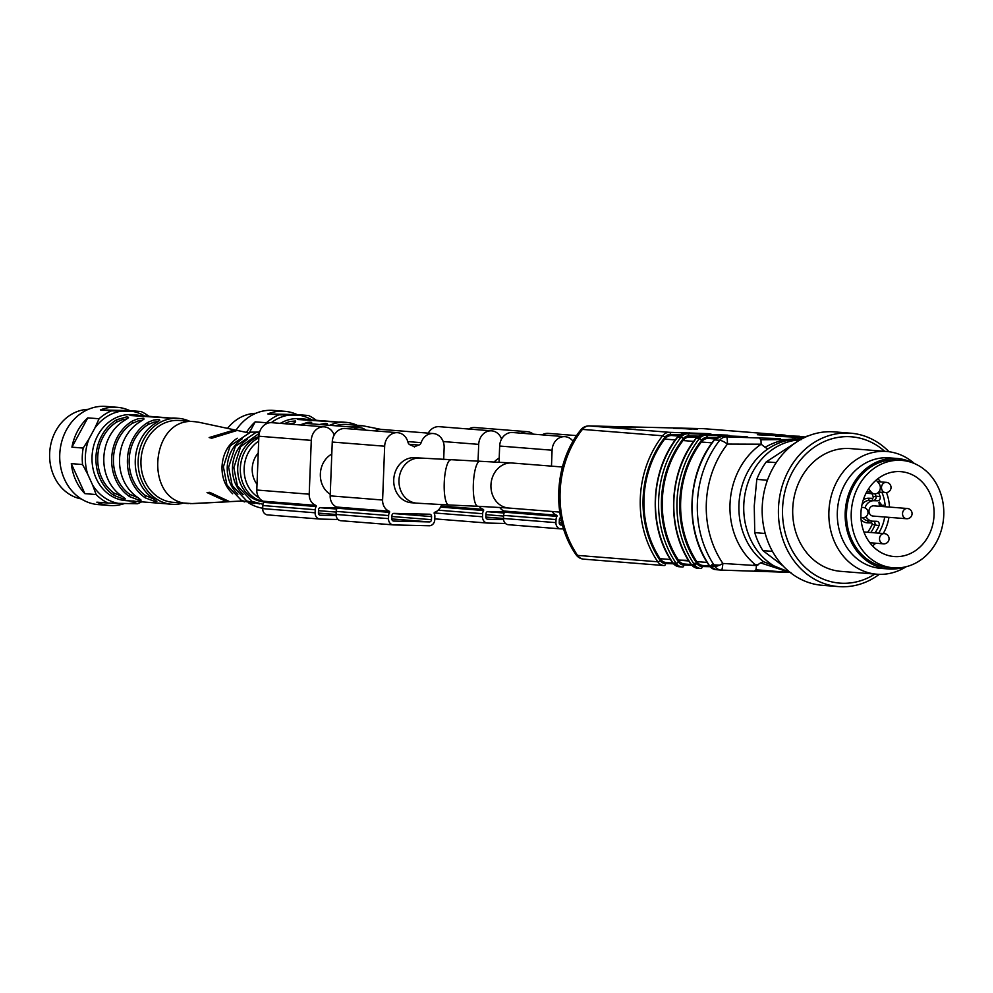 <?xml version="1.0" encoding="UTF-8"?>
<svg xmlns="http://www.w3.org/2000/svg" width="993" height="993" viewBox="0 0 993 993"><rect width="100%" height="100%" fill="white"/><g stroke="black" fill="none" stroke-linecap="round" stroke-linejoin="round"><path stroke-width="1.49" d="M611.862 426.891L635.681 427.635L611.862 426.891M673.539 428.355L697.359 429.113L673.539 428.355M795.194 438.98L792.116 438.906M780.324 438.608L759.173 437.975L760.961 439.775L800.867 439.427M790.155 572.452L763.53 561.69L760.588 562.894L789.758 572.415M763.53 561.69A66.692 57.271 -85.5 0 1 738.941 504.68A66.692 57.271 -85.5 0 1 767.862 448.948C777.904 442.257 788.206 439.092 798.782 439.415L800.457 439.489M760.961 439.775L761.135 444.194L727.459 444.07A92.337 79.291 94.5 0 0 722.867 563.441L756.48 565.6L755.971 569.808L787.523 572.278M760.588 562.894L756.48 565.6A71.819 61.678 -85.5 0 1 761.135 444.194L765.032 447.297C775.459 441.463 785.686 438.757 795.703 439.191L792.464 438.918M755.971 569.808L754.059 571.211L721.427 570.094A10.265 8.813 94.5 0 1 714.848 566.32A97.475 83.697 -85.5 0 1 719.689 440.309L714.488 439.899A97.475 83.697 94.5 0 0 709.647 565.911L714.848 566.32A10.265 3.587 145.8 0 0 722.867 563.441A10.265 1.254 92 0 1 721.452 570.106L788.752 572.328M767.862 448.948L765.032 447.297M800.805 439.465L798.211 439.415M588.799 425.947A10.265 5.25 91.4 0 1 589.122 425.935A10.265 10.265 0 0 0 580.793 429.87A10.265 3.202 38 0 1 582.407 429.398A97.475 83.697 94.5 0 0 577.566 555.397L657.763 561.777A97.475 83.697 -85.5 0 1 662.604 435.778L582.407 429.398A10.265 8.813 -85.5 0 1 589.271 425.935L669.456 432.315L709.499 433.693L684.661 433.519L727.844 435.157L706.147 435.232L746.177 436.61L726.541 436.858A10.265 1.254 92 0 1 727.459 444.07A10.265 3.202 -142 0 0 719.689 440.309A10.265 8.813 94.5 0 1 726.541 436.858L759.173 437.975M580.793 429.87C553.287 463.855 551.14 519.351 576.052 554.702A10.265 3.587 -34.2 0 0 577.566 555.397A10.265 8.813 -85.5 0 0 583.735 559.158L663.92 565.538A10.265 8.813 -85.5 0 1 657.763 561.777A2.048 0.72 145.8 0 0 660.208 560.573A8.205 7.05 94.5 0 0 665.471 563.59L673.378 563.776M757.622 565.216L753.799 564.843L758.255 564.781M719.627 565.178L711.782 564.769M685.096 564.049A10.265 8.813 -85.5 0 1 684.673 564.036A10.265 8.813 -85.5 0 1 678.418 560.139A94.397 81.054 -85.5 0 1 683.01 440.544A10.265 8.813 -85.5 0 1 689.974 436.957L697.16 437.131M716.896 437.603L707.115 437.367A8.205 7.05 94.5 0 0 701.629 440.135A95.415 81.935 94.5 0 0 696.9 563.49L693.437 563.316M666.75 562.597A10.265 8.813 -85.5 0 1 666.328 562.572A10.265 8.813 -85.5 0 1 660.072 558.687A94.397 81.054 -85.5 0 1 664.677 439.092A10.265 8.813 -85.5 0 1 671.628 435.505L678.815 435.679M703.441 565.514A10.265 8.813 -85.5 0 1 703.019 565.489A10.265 8.813 -85.5 0 1 696.763 561.604A94.397 81.054 -85.5 0 1 701.356 442.009A10.265 8.813 -85.5 0 1 708.319 438.422L715.506 438.596M677.238 560.027L688.472 560.375M691.327 428.926L676.941 428.144L691.327 429.15M613.302 426.717L631.337 427.611L613.289 426.99M878.42 492.379A35.909 30.833 -85.5 0 1 880.108 496.525L875.913 496.19A3.078 2.644 -85.5 0 1 873.331 500.46L877.527 500.795A3.078 2.644 94.5 0 0 880.108 496.525M877.527 500.795L873.79 500.708A10.265 8.813 94.5 0 0 865.04 507.919M865.97 516.67A10.265 8.813 94.5 0 0 872.586 521.176A10.265 8.813 94.5 0 0 873.008 521.201L876.745 521.288A3.078 2.644 94.5 0 1 878.991 525.669A35.909 30.833 -85.5 0 1 874.994 532.856M879.264 506.269L879.388 502.086L882.479 505.921L883.187 505.152L883.025 506.567M873.803 505.834A5.126 4.406 94.5 0 0 869.012 510.601A5.126 4.406 94.5 0 0 872.996 516.062L906.535 518.731A5.126 4.406 -85.5 0 1 903.692 517.167A5.126 4.406 -85.5 0 1 902.997 511.445A5.126 4.406 -85.5 0 1 907.354 508.503L873.803 505.834M889.02 451.728A76.945 66.072 94.5 0 0 850.653 433.184A76.945 66.072 94.5 0 0 814.074 442.53A76.945 66.072 94.5 0 0 779.642 526.476A76.945 66.072 94.5 0 0 838.452 586.59A76.945 66.072 94.5 0 0 879.277 574.339M850.653 433.184L834.405 431.881A76.945 66.072 94.5 0 0 797.826 441.24A76.945 66.072 94.5 0 0 763.394 525.185A76.945 66.072 94.5 0 0 822.204 585.299L838.452 586.59M807.967 436.026A71.819 61.678 94.5 0 0 806.961 436.163L803.871 437.851M797.528 441.413L766.298 461.844L776.253 462.639M766.298 461.844A71.819 61.678 94.5 0 0 756.803 479.383L754.258 505.896L754.754 532.645L765.218 533.477M767.428 480.227L756.803 479.383M754.754 532.645A71.819 61.678 94.5 0 0 762.885 550.606L783.117 565.998M772.467 551.363L762.885 550.606M884.701 451.319A73.395 63.031 94.5 0 0 816.531 445.72A73.395 63.031 94.5 0 0 789.671 545.467A73.395 63.031 94.5 0 0 874.932 574.053M914.429 463.545A61.554 52.865 94.5 0 0 886.65 451.48L850.492 448.6A61.554 52.865 94.5 0 0 821.223 456.085A61.554 52.865 94.5 0 0 793.668 523.237A61.554 52.865 94.5 0 0 840.723 571.335L876.893 574.215A61.554 52.865 94.5 0 0 906.224 566.693M886.65 451.48A61.554 52.865 94.5 0 0 857.381 458.952A61.554 52.865 94.5 0 0 829.838 526.116A61.554 52.865 94.5 0 0 876.893 574.215M912.356 462.713A55.409 47.577 94.5 0 0 897.175 458.493L889.306 457.86A55.409 47.577 94.5 0 0 862.967 464.6A55.409 47.577 94.5 0 0 838.179 525.036A55.409 47.577 94.5 0 0 880.53 568.319L888.387 568.952A55.409 47.577 94.5 0 0 904.04 567.177M897.175 458.493A55.409 47.577 94.5 0 0 870.824 465.221A55.409 47.577 94.5 0 0 846.036 525.669A55.409 47.577 94.5 0 0 888.387 568.952M893.228 567.785L888.512 567.413A53.87 46.249 -85.5 0 1 846.669 510.054A53.87 46.249 -85.5 0 1 897.051 460.02L901.768 460.404A53.87 46.249 -85.5 0 1 931.67 476.826A53.87 46.249 -85.5 0 1 938.968 536.878A53.87 46.249 -85.5 0 1 893.228 567.785A53.87 46.249 -85.5 0 1 851.386 510.427A53.87 46.249 -85.5 0 1 901.768 460.404M924.508 484.634A42.575 36.567 -85.5 0 1 930.28 532.099A42.575 36.567 -85.5 0 1 894.122 556.539A42.575 36.567 -85.5 0 1 861.043 511.196A42.575 36.567 -85.5 0 1 900.874 471.65A42.575 36.567 -85.5 0 1 924.508 484.634M876.223 480.078L878.966 483.479A6.157 5.288 -85.5 0 1 879.798 490.343A6.157 5.288 -85.5 0 1 874.572 493.869A6.157 5.288 -85.5 0 1 871.146 491.994L868.59 488.817M881.722 506.467L879.699 503.947L879.972 506.331M879.004 503.898L879.699 503.947M878.867 502.657L881.436 505.834L882.479 505.921M881.983 506.492L883.72 505.822M242.317 501.055A45.144 38.764 94.5 0 0 244.675 501.912M255.797 413.311A45.144 38.764 94.5 0 0 227.521 428.368M284.631 411.301A49.253 42.289 -85.5 0 1 297.217 414.615L267.787 413.92A49.253 42.289 -85.5 0 1 284.631 411.301L273.373 410.394A49.253 42.289 94.5 0 0 236.049 430.217M248.858 503.041A49.253 42.289 94.5 0 0 262.723 508.242M249.528 432.352L255.213 421.851A49.253 42.289 -85.5 0 0 246.487 432.414M265.963 423.974L266.472 422.757L255.213 421.851M266.472 422.757A49.253 42.289 -85.5 0 1 279.058 414.813L289.248 415.099A46.584 40.005 94.5 0 0 271.325 422.658M267.787 413.92L279.058 414.813M311.951 419.952A46.584 40.005 94.5 0 0 299.874 415.347L308.488 415.508L297.217 414.615M308.488 415.508A49.253 42.289 -85.5 0 1 316.271 420.3M299.874 415.347L289.248 415.099M294.139 423.03L288.566 424.011M299.948 424.917L307.942 422.286L311.157 422.236L311.678 422.646L310.61 423.788M284.221 423.676L289.683 421.516L295.43 420.982L295.666 421.888L292.091 424.296M305.521 420.126L305.559 419.183A43.096 37.002 94.5 0 0 303.808 418.996L299.874 418.686A43.096 37.002 94.5 0 0 280.299 423.366M319.473 424.483L325.617 423.378L327.392 423.812L326.325 425.029M305.559 419.183L309.754 419.778L309.729 420.461M303.808 418.996A43.096 37.002 94.5 0 0 298.508 419.009L298.483 419.567M297.416 419.48L337.819 422.137A43.096 37.002 94.5 0 1 343.119 422.124L345.998 422.348A43.096 37.002 -85.5 0 1 357.083 425.289M338.687 422.075L309.754 419.778M329.713 425.302A43.096 37.002 -85.5 0 1 345.998 422.348M443.685 459.548L444.144 447.632A13.852 11.891 94.5 0 0 433.345 433.544L380.927 429.373L362.656 425.736L346.88 424.483A41.036 35.239 94.5 0 0 335.411 425.761M362.656 425.736L351.1 427.002M573.073 441.302A13.852 11.891 94.5 0 0 565.079 436.684A13.852 11.891 94.5 0 0 552.083 450.214L551.475 466.139M552.046 511.469A11.544 9.918 94.5 0 0 556.601 515.206A0.77 0.658 -85.5 0 1 556.936 516.36A6.157 5.288 94.5 0 0 556.03 519.55L555.919 522.628A6.157 5.288 94.5 0 0 560.71 528.884A6.157 5.288 94.5 0 0 560.971 528.897L563.639 528.959M562.485 525.086L561.107 525.061A2.309 1.986 -85.5 0 1 559.22 522.703L559.332 519.624A2.309 1.986 -85.5 0 1 560.685 517.502M576.623 435.617L548.347 433.37A13.852 11.891 94.5 0 0 542.079 434.86M565.079 436.684L512.661 432.514A13.852 11.891 94.5 0 0 499.665 446.043L499.045 462.142M499.702 507.411A11.544 9.918 94.5 0 0 504.196 511.047A0.77 0.658 -85.5 0 1 504.518 512.189A6.157 5.288 94.5 0 0 503.612 515.379L503.501 518.458A6.157 5.288 94.5 0 0 508.304 524.714A6.157 5.288 94.5 0 0 508.553 524.726L560.462 528.859M494.291 461.882A22.566 19.388 -85.5 0 1 499.206 458.046M533.328 434.164A13.852 11.891 94.5 0 0 527.382 431.694A13.852 11.891 94.5 0 0 521.114 433.184M501.589 439.043A13.852 11.891 94.5 0 0 491.696 430.85A13.852 11.891 94.5 0 0 478.7 444.368L478.055 461.1M479.172 506.343A11.544 9.918 94.5 0 0 483.231 509.372A0.77 0.658 -85.5 0 1 483.554 510.526A6.157 5.288 94.5 0 0 482.648 513.716L482.536 516.782A6.157 5.288 94.5 0 0 487.327 523.05A6.157 5.288 94.5 0 0 487.588 523.063L505.499 523.485M503.55 519.6L487.737 519.215A2.309 1.986 -85.5 0 1 485.838 516.869L485.962 513.791A2.309 1.986 -85.5 0 1 488.022 511.532L504.618 511.929M527.382 431.694L474.964 427.536A13.852 11.891 94.5 0 0 468.696 429.026M491.696 430.85L439.278 426.68A13.852 11.891 94.5 0 0 428.244 433.134M434.797 518.867A6.157 5.288 94.5 0 0 434.922 518.88A6.157 5.288 94.5 0 0 435.17 518.892L487.079 523.026M88.377 409.327A45.144 38.764 94.5 0 0 49.65 453.491A45.144 38.764 94.5 0 0 81.252 498.933M117.224 407.304A49.253 42.289 -85.5 0 1 129.81 410.63L100.367 409.923A49.253 42.289 -85.5 0 1 117.224 407.304L105.953 406.41A49.253 42.289 94.5 0 0 59.89 452.15A49.253 42.289 94.5 0 0 98.146 504.593L109.416 505.487A49.253 42.289 -85.5 0 1 96.83 502.173L108.1 503.066A49.253 42.289 -85.5 0 1 96.147 494.539L92.597 485.006A46.584 40.005 94.5 0 0 118.291 503.352L108.1 503.066M84.877 493.645L71.297 463.632A49.253 42.289 -85.5 0 0 84.877 493.645L96.147 494.539M71.93 447.173L87.794 417.867A49.253 42.289 -85.5 0 0 71.93 447.173L83.201 448.066L89.06 438.757A46.584 40.005 94.5 0 0 87.694 474.182L92.597 485.006M124.584 503.501A49.253 42.289 -85.5 0 1 109.416 505.487M142.073 501.602A49.253 42.289 -85.5 0 1 137.53 503.761L128.916 503.6A46.584 40.005 94.5 0 0 137.754 501.254M87.694 474.182L82.568 464.538L71.297 463.632M82.568 464.538A49.253 42.289 -85.5 0 1 83.201 448.066M99.064 418.761A49.253 42.289 -85.5 0 1 111.638 410.817L121.829 411.102A46.584 40.005 94.5 0 0 94.782 428.194L99.064 418.761L87.794 417.867M100.367 409.923L111.638 410.817M144.531 415.955A46.584 40.005 94.5 0 0 132.454 411.363L141.08 411.524L129.81 410.63M141.08 411.524A49.253 42.289 -85.5 0 1 148.851 416.303M94.782 428.194L89.06 438.757M132.454 411.363L121.829 411.102M118.291 503.352L128.916 503.6M142.446 420.3L138.226 420.895L132.441 423.291A41.036 35.239 94.5 0 0 129.711 494.291L138.499 497.952M126.719 419.046L122.499 419.642L116.715 422.037A41.036 35.239 94.5 0 0 113.984 493.049L122.784 496.711M158.172 421.541L153.952 422.149L148.156 424.532L148.255 422.186L153.716 420.027L159.463 419.493L159.699 420.399L156.112 422.807A43.096 37.002 94.5 0 0 135.271 460.206A43.096 37.002 94.5 0 0 153.207 498.523L156.857 501.391L155.032 501.527L145.338 497.89L145.437 495.544L154.225 499.206M145.437 495.544A41.036 35.239 -85.5 0 1 148.156 424.532M133.993 500.956A43.096 37.002 -85.5 0 1 129.562 500.919A43.096 37.002 -85.5 0 1 127.799 500.733L167.109 503.848A43.096 37.002 -85.5 0 0 168.872 504.047L171.752 504.27A43.096 37.002 -85.5 0 1 138.164 460.429A43.096 37.002 -85.5 0 1 178.579 418.363A43.096 37.002 -85.5 0 1 189.663 421.293M127.812 500.472L126.744 500.385M129.624 496.649L139.305 500.273L141.13 500.137L137.481 497.27A43.096 37.002 -85.5 0 1 119.545 458.952A43.096 37.002 -85.5 0 1 140.385 421.566L143.973 419.145L143.737 418.239L137.99 418.773L132.528 420.933A43.096 37.002 -85.5 0 0 111.688 458.332A43.096 37.002 -85.5 0 0 129.624 496.649L129.711 494.291M121.754 496.016L125.403 498.896L123.579 499.02L113.897 495.395A43.096 37.002 -85.5 0 1 95.961 457.078A43.096 37.002 -85.5 0 1 116.802 419.691L126.756 416.886L128.531 417.321L128.246 417.892L124.671 420.312A43.096 37.002 -85.5 0 0 103.831 457.699A43.096 37.002 -85.5 0 0 121.754 496.016M138.101 416.141L138.139 415.198A43.096 37.002 94.5 0 0 136.389 415L132.454 414.689A43.096 37.002 94.5 0 0 92.039 456.768A43.096 37.002 94.5 0 0 125.627 500.609L129.562 500.919M148.255 422.186A43.096 37.002 94.5 0 0 127.414 459.573A43.096 37.002 94.5 0 0 145.338 497.89M138.139 415.198L142.347 415.782L142.322 416.477M136.389 415A43.096 37.002 94.5 0 0 131.088 415.024L131.076 415.583M130.009 415.496L170.399 418.152A43.096 37.002 94.5 0 1 175.699 418.127L178.579 418.363M171.268 418.09L142.347 415.782M183.159 503.116A43.096 37.002 -85.5 0 1 173.514 504.357A43.096 37.002 -85.5 0 1 171.752 504.27M195.187 421.74L179.472 420.486A41.036 35.239 94.5 0 0 141.08 458.605A41.036 35.239 94.5 0 0 172.956 502.309L192.605 503.612M247.965 432.725L237.228 430.441L211.757 438.223L209.151 437.553L234.658 429.895L235.937 430.192M242.54 501.043L229.606 501.639L209.684 492.317L207.041 492.565L226.975 501.775L230.277 501.651M199.072 422.298L195.249 421.74C150.03 415.583 143.141 502.421 188.67 503.563M237.228 438.223C227.856 444.641 222.78 454.111 221.998 466.636C221.787 477.745 225.349 486.793 232.672 493.769M242.304 438.769A33.352 28.636 94.5 0 0 227.248 467.045A33.352 28.636 94.5 0 0 237.898 494.179M247.542 439.191A33.352 28.636 94.5 0 0 232.486 467.467A33.352 28.636 94.5 0 0 243.136 494.588M258.863 436.622A33.352 28.636 94.5 0 0 237.724 467.877A33.352 28.636 94.5 0 0 263.716 501.813L263.828 501.813M258.813 437.925A33.352 28.636 94.5 0 0 240.343 468.088A33.352 28.636 94.5 0 0 263.803 501.676M258.676 441.153A31.975 27.456 94.5 0 0 244.154 468.324A31.975 27.456 94.5 0 0 258.999 497.716M257.026 484.274A22.566 19.388 -85.5 0 1 258.23 453.031M420.151 458.158A22.566 19.388 -85.5 0 0 399.049 479.123A22.566 19.388 -85.5 0 0 416.576 503.153L411.338 502.731A22.566 19.388 -85.5 0 1 393.737 479.768A22.566 19.388 -85.5 0 1 414.913 457.736L512.127 463.011L562.423 467.008M433.345 433.544A13.852 11.891 94.5 0 0 421.144 442.655A3.848 3.302 -85.5 0 1 418.823 445.063A28.474 24.453 94.5 0 0 414.404 446.924A28.474 24.453 94.5 0 0 410.134 444.864A3.848 3.302 -85.5 0 1 407.999 442.344A13.852 11.891 94.5 0 0 397.659 432.687A13.852 11.891 94.5 0 0 384.663 446.217L382.603 500.025A11.544 9.918 94.5 0 0 389.194 511.221A0.77 0.658 -85.5 0 1 389.517 512.363A6.157 5.288 94.5 0 0 388.623 515.553L388.499 518.631A6.157 5.288 94.5 0 0 393.302 524.9A6.157 5.288 94.5 0 0 393.551 524.912L429.237 525.756A6.157 5.288 94.5 0 0 434.76 519.736L434.872 516.658A6.157 5.288 94.5 0 0 434.226 513.431A0.77 0.658 -85.5 0 1 434.636 512.301A11.544 9.918 94.5 0 0 441.562 504.643M431.57 516.583L431.459 519.662A2.309 1.986 -85.5 0 1 429.386 521.921L393.7 521.064A2.309 1.986 -85.5 0 1 391.801 518.706L391.925 515.64A2.309 1.986 -85.5 0 1 393.998 513.381L429.684 514.225A2.309 1.986 -85.5 0 1 431.57 516.583L393.228 513.53M380.927 429.373A13.852 11.891 94.5 0 0 374.659 430.863M397.659 432.687L345.241 428.529A13.852 11.891 94.5 0 0 332.258 442.046L330.185 495.855A11.544 9.918 94.5 0 0 336.776 507.051A0.77 0.658 -85.5 0 1 337.099 508.193A6.157 5.288 94.5 0 0 336.205 511.395L336.081 514.461A6.157 5.288 94.5 0 0 340.884 520.729A6.157 5.288 94.5 0 0 341.133 520.742L393.042 524.863M330.247 494.328A22.566 19.388 -85.5 0 1 320.354 473.934A22.566 19.388 -85.5 0 1 331.786 454.062M334.182 435.046A13.852 11.891 94.5 0 0 324.277 426.853L271.871 422.695A13.852 11.891 94.5 0 0 258.875 436.212L256.802 490.021A11.544 9.918 94.5 0 0 263.393 501.217A0.77 0.658 -85.5 0 1 263.728 502.359A6.157 5.288 94.5 0 0 262.822 505.549L262.711 508.627A6.157 5.288 94.5 0 0 267.502 514.895A6.157 5.288 94.5 0 0 267.75 514.908L319.672 519.029M365.921 430.168A13.852 11.891 94.5 0 0 359.962 427.71L307.557 423.539A13.852 11.891 94.5 0 0 301.289 425.029M336.13 515.603L320.317 515.23A2.309 1.986 -85.5 0 1 318.418 512.872L318.542 509.806A2.309 1.986 -85.5 0 1 320.615 507.547L337.198 507.932M324.277 426.853A13.852 11.891 94.5 0 0 311.281 440.383L309.22 494.191A11.544 9.918 94.5 0 0 315.811 505.387A0.77 0.658 -85.5 0 1 316.134 506.529A6.157 5.288 94.5 0 0 315.24 509.719L315.116 512.798A6.157 5.288 94.5 0 0 319.92 519.054A6.157 5.288 94.5 0 0 320.168 519.078L338.079 519.5M359.962 427.71A13.852 11.891 94.5 0 0 353.694 429.199M797.553 437.243A2.048 1.055 -88.6 0 0 797.528 437.23L777.184 436.324L798.869 436.25L758.838 434.872L783.663 435.033L703.478 428.666L589.271 425.935A10.265 5.25 91.4 0 0 589.122 425.935L703.329 428.653A10.265 5.25 91.4 0 1 703.478 428.666A10.265 8.813 -85.5 0 1 703.9 428.678A10.265 8.813 -85.5 0 1 704.31 428.728M794.015 437.64L803.114 438.236L800.706 437.491L804.38 437.578M729.334 435.493L722.631 435.455A2.048 1.055 -88.6 0 0 722.631 435.455L702.982 434.984A2.048 1.055 -88.6 0 0 702.982 434.984A10.265 8.813 94.5 0 0 696.155 438.447A2.048 0.645 -142 0 0 695.82 438.534C668.177 472.594 666.005 528.984 691.004 564.309A2.048 0.72 145.8 0 0 691.314 564.446A10.265 8.813 94.5 0 0 697.471 568.207L701.058 568.48A2.048 1.055 91.4 0 1 701.033 568.48A10.265 8.813 -85.5 0 1 700.611 568.455A10.265 8.813 -85.5 0 1 694.455 564.694A97.475 83.697 -85.5 0 1 699.295 438.695L696.155 438.447A97.475 83.697 94.5 0 0 691.314 564.446L694.455 564.694A2.048 0.72 145.8 0 0 696.9 563.49A8.205 7.05 94.5 0 0 702.163 566.506A2.048 1.055 91.4 0 1 701.058 568.48L701.095 568.48M698.551 436.138L688.77 435.902A8.205 7.05 94.5 0 0 683.296 438.67A95.415 81.935 94.5 0 0 678.554 562.026A8.205 7.05 94.5 0 0 683.817 565.054A2.048 1.055 91.4 0 1 682.712 567.015L682.75 567.015M664.367 565.563L664.404 565.563A2.048 1.055 91.4 0 1 664.342 565.563A10.265 8.813 -85.5 0 1 663.92 565.538L664.367 565.563A2.048 1.055 91.4 0 0 665.471 563.59M701.629 440.135A2.048 0.645 -142 0 0 699.295 438.695A10.265 8.813 -85.5 0 1 706.147 435.232A2.048 1.055 -88.6 0 1 707.115 437.367M690.991 563.974A2.048 0.72 145.8 0 0 691.004 564.309L697.471 568.207A10.265 8.813 94.5 0 0 697.893 568.219M664.95 437.218A2.048 0.645 -142 0 0 662.604 435.778A10.265 8.813 -85.5 0 1 669.456 432.315A2.048 1.055 -88.6 0 1 670.436 434.45A8.205 7.05 94.5 0 0 664.95 437.218A95.415 81.935 94.5 0 0 660.208 560.573M584.145 559.183A10.265 8.813 -85.5 0 1 583.735 559.158A10.265 10.265 0 0 1 576.052 554.702M683.296 438.67A2.048 0.645 -142 0 0 680.95 437.23L677.809 436.982A97.475 83.697 94.5 0 0 672.969 562.994L676.109 563.242A97.475 83.697 -85.5 0 1 680.95 437.23A10.265 8.813 -85.5 0 1 687.801 433.78A2.048 1.055 -88.6 0 1 688.77 435.902M704.322 433.991A2.048 1.055 -88.6 0 0 704.285 433.991L684.636 433.519A2.048 1.055 -88.6 0 1 684.661 433.519A10.265 8.813 94.5 0 0 677.809 436.982A2.048 0.645 -142 0 0 677.474 437.081C649.832 471.129 647.659 527.519 672.658 562.845A2.048 0.72 145.8 0 1 672.646 562.51M678.554 562.026A2.048 0.72 145.8 0 1 676.109 563.242A10.265 8.813 -85.5 0 0 682.265 566.991L682.712 567.015A2.048 1.055 91.4 0 1 682.688 567.015A10.265 8.813 -85.5 0 1 682.265 566.991L679.125 566.742L672.658 562.845A2.048 0.72 145.8 0 0 672.969 562.994A10.265 8.813 94.5 0 0 679.125 566.742A10.265 8.813 94.5 0 0 679.547 566.767M799.7 436.312A10.265 8.813 94.5 0 0 799.291 436.275A10.265 8.813 94.5 0 0 798.869 436.25A2.048 1.055 91.4 0 1 798.869 436.25L779.182 435.778A2.048 1.055 -88.6 0 0 779.182 435.778A2.048 1.055 -88.6 0 0 779.157 435.778M802.816 437.367A2.048 1.055 91.4 0 0 802.009 436.498A10.265 8.813 -85.5 0 1 802.431 436.523A10.265 8.813 -85.5 0 1 805.05 437.205M789.621 572.018A66.692 57.271 -85.5 0 1 743.782 505.065A66.692 57.271 -85.5 0 1 800.122 439.849M741.001 436.908A2.048 1.055 -88.6 0 0 740.977 436.908L721.315 436.436A2.048 1.055 -88.6 0 1 721.352 436.448A10.265 8.813 94.5 0 0 714.488 439.899A2.048 0.645 -142 0 0 714.166 439.998A2.048 0.645 -142 0 0 714.153 440.333M703.181 428.653A10.265 5.25 91.4 0 1 703.329 428.653A10.265 10.265 0 0 1 703.9 428.678L784.085 435.058A10.265 8.813 -85.5 0 1 787.139 435.964M721.315 436.436L714.166 439.998C686.523 474.046 684.351 530.436 709.35 565.762A2.048 0.72 145.8 0 0 709.647 565.911A10.265 8.813 94.5 0 0 715.816 569.659A10.265 8.813 94.5 0 0 716.238 569.684M784.47 435.902A2.048 1.055 91.4 0 0 783.663 435.033A10.265 8.813 -85.5 0 1 784.085 435.058L787.238 435.964M683.817 565.054L691.724 565.24M696.751 437.503L689.974 436.957M693.673 441.401L683.01 440.544M688.844 560.971L678.418 560.139M680.205 434.686L670.436 434.45M678.405 436.039L671.628 435.505M675.327 439.936L664.677 439.092M670.498 559.506L660.072 558.687M702.163 566.506L710.069 566.693M715.097 438.956L708.319 438.422M712.018 442.853L701.356 442.009M707.19 562.435L696.763 561.604M798.806 436.25A2.048 1.055 91.4 0 1 798.844 436.25L805.075 437.193M800.706 437.491A2.048 1.055 91.4 0 1 801.425 438.149M689.117 432.787A2.048 1.055 91.4 0 1 689.912 433.656M704.285 433.991A2.048 1.055 -88.6 0 0 704.26 433.991L710.988 434.04M707.463 434.239A2.048 1.055 91.4 0 1 708.257 435.108M702.982 434.984L695.82 438.534A2.048 0.645 -142 0 0 695.808 438.869M725.809 435.704A2.048 1.055 91.4 0 1 726.603 436.572M740.977 436.908A2.048 1.055 -88.6 0 0 740.952 436.908L747.679 436.957M721.477 570.106A10.265 10.265 0 0 1 721.005 570.081L715.816 569.659L709.35 565.762A2.048 0.72 145.8 0 1 709.337 565.427M878.656 533.154A39.497 33.923 94.5 0 0 884.713 516.993M885.247 506.753A39.497 33.923 94.5 0 0 881.908 492.305M867.584 532.273A33.861 29.07 94.5 0 0 872.177 524.378A1.03 0.881 94.5 0 0 871.42 522.926L867.683 522.839A12.313 10.575 -85.5 0 1 861.13 519.922M863.351 499.715A12.313 10.575 -85.5 0 1 868.627 498.238L872.363 498.325A1.03 0.881 94.5 0 0 873.232 496.897A33.861 29.07 94.5 0 0 871.941 493.658M877.886 478.725A42.575 36.567 -85.5 0 1 879.959 481.096A42.575 36.567 -85.5 0 1 880.592 481.903M886.476 492.565A42.575 36.567 -85.5 0 1 889.492 507.088M888.934 517.328A42.575 36.567 -85.5 0 1 883.274 533.514M875.714 543.208A42.575 36.567 -85.5 0 1 872.549 545.914M866.877 491.659L871.146 491.994M875.044 493.881A35.909 30.833 -85.5 0 1 875.913 496.19L873.232 496.897M872.363 498.325A2.048 1.055 91.4 0 0 873.331 500.46L869.595 500.373L873.79 500.708M868.627 498.238A2.048 1.055 91.4 0 0 869.595 500.373A10.265 8.813 94.5 0 0 861.936 505.027M862.681 517.701A10.265 8.813 94.5 0 0 868.391 520.841A10.265 8.813 94.5 0 0 868.813 520.866M873.555 521.213A3.078 2.644 -85.5 0 1 874.796 525.334A35.909 30.833 -85.5 0 1 870.799 532.533M872.177 524.378L878.991 525.669M868.701 520.866A2.048 1.055 -88.6 0 0 867.683 522.839M872.065 521.139A2.048 1.055 -88.6 0 0 871.42 522.926M869.843 542.749L883.522 543.829A5.126 4.406 -85.5 0 1 880.679 542.265A5.126 4.406 -85.5 0 1 879.984 536.543A5.126 4.406 -85.5 0 1 884.341 533.601L863.922 531.975M878.743 492.044L885.495 492.59A5.126 4.406 -85.5 0 1 882.64 491.026A5.126 4.406 -85.5 0 1 881.958 485.304A5.126 4.406 -85.5 0 1 886.302 482.362L877.502 481.655M861.44 507.771A5.126 4.406 -85.5 0 1 863.289 507.46L861.514 507.311M860.956 517.564L862.483 517.688A5.126 4.406 -85.5 0 1 860.931 517.216M561.368 520.667L559.307 520.506M561.964 523.137L559.22 522.914M552.083 450.214L499.665 446.043M556.601 515.206L504.196 511.047M556.936 516.36L504.518 512.189M556.03 519.55L503.612 515.379M555.919 522.628L485.838 517.08M503.588 516.075L485.925 514.659M504.109 513.033L487.265 511.693M478.7 444.368L443.176 441.55M483.231 509.372L441.078 506.02M483.554 510.526L440.569 507.1M482.648 513.716L438.211 510.179M482.536 516.782L434.152 512.934M132.441 423.291L132.528 420.933M113.897 495.395L113.984 493.049M116.715 422.037L116.802 419.691M229.606 501.639L242.404 500.981M190.358 503.65L226.975 501.775M478.043 506.281A22.566 5.536 -87.4 0 1 477.894 506.281L508.553 508.019A22.566 19.388 -85.5 0 1 491.014 483.976A22.566 19.388 -85.5 0 1 512.127 463.011M448.935 504.978A22.566 5.536 -87.4 0 1 448.799 504.978L477.894 506.281A22.566 5.536 -87.4 0 1 473.376 483.492A22.566 5.536 -87.4 0 1 479.917 461.186M416.576 503.153L448.799 504.978A22.566 5.536 -87.4 0 1 444.268 482.188A22.566 5.536 -87.4 0 1 450.81 459.883M431.459 519.662L391.887 516.509M429.386 521.921L391.801 518.929M421.144 442.655L407.788 441.587M418.823 445.063L409.178 444.305M384.663 446.217L332.258 442.046M382.603 500.025L330.185 495.855M389.194 511.221L336.776 507.051M389.517 512.363L337.099 508.193M388.623 515.553L336.205 511.395M388.499 518.631L336.081 514.461M336.701 509.037L319.858 507.696M336.081 514.498L318.418 513.096M336.18 512.078L318.505 510.675M315.116 512.798L262.711 508.627M315.24 509.719L262.822 505.549M316.134 506.529L263.728 502.359M315.811 505.387L263.393 501.217M309.22 494.191L256.802 490.021M311.281 440.383L258.875 436.212M788.032 572.204L790.925 572.527M801.5 439.564L797.838 439.415M684.673 564.036L691.178 564.545M666.328 562.572L672.832 563.093M703.019 565.489L709.523 566.01M779.182 435.778L757.336 434.723M797.528 437.23L775.682 436.188M684.636 433.519L677.474 437.081M866.057 493.198L874.572 493.869M868.391 520.841L872.586 521.176M883.522 543.829A5.126 5.126 0 0 0 889.045 539.125A5.126 5.126 0 0 0 884.341 533.601M862.483 517.688A5.126 5.126 0 0 0 868.006 512.971A5.126 5.126 0 0 0 863.289 507.46M885.495 492.59A5.126 5.126 0 0 0 891.019 487.873A5.126 5.126 0 0 0 886.302 482.362M906.535 518.731A5.126 5.126 0 0 0 912.058 514.026A5.126 5.126 0 0 0 907.354 508.503M560.71 528.884L508.304 524.714M487.327 523.05L434.922 518.88M192.617 503.612L228.961 501.75M199.059 422.298L234.658 429.895M259.583 432.092L250.571 432.154L230.177 445.845L223.375 466.847L226.938 485.056L241.522 500.559L254.357 503.513M259.545 432.178L255.809 432.563L235.415 446.267L228.613 467.269L232.176 485.478L246.773 500.981L259.595 503.923M259.235 433.358L240.654 446.676L233.851 467.678L237.414 485.9L252.011 501.391L262.984 504.307M508.553 508.019L559.754 512.09M393.302 524.9L340.884 520.729M319.92 519.054L267.502 514.895"/></g></svg>
